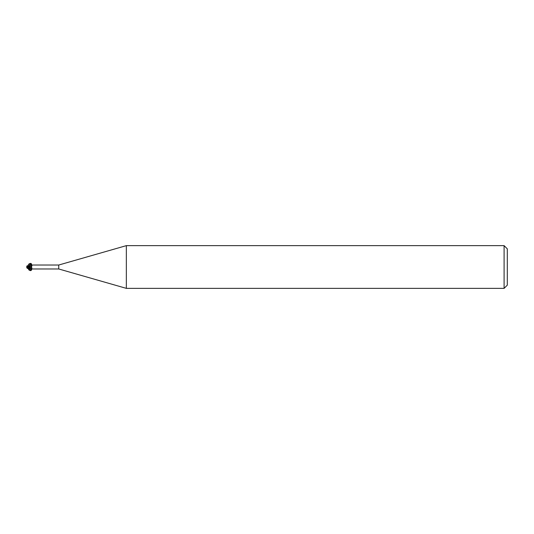 <?xml version="1.0" encoding="UTF-8"?>
<svg xmlns="http://www.w3.org/2000/svg" width="534" height="534" viewBox="0 0 534 534"><rect width="100%" height="100%" fill="white"/><g stroke="black" fill="none" stroke-linecap="round" stroke-linejoin="round"><path stroke-width="0.4" stroke-dasharray="2.67 2" d="M30.118 268.929L30.104 265.231L30.798 265.565C31.74 265.872 32.013 266.332 31.606 266.947A2.323 1.655 -28.5 0 0 30.118 266.726L30.118 268.655M30.071 266.62L30.118 265.071L30.071 266.62M31.526 268.662A2.316 1.649 -28.5 0 1 32.728 268.962L32.667 268.949M32.728 268.962L32.707 268.956A2.203 1.569 -28.5 0 0 30.652 268.649M31.493 267.387L31.826 268.729L31.606 266.947M30.118 267.274L30.118 268.408M31.713 265.358L31.74 265.331A2.316 1.649 -151.5 0 0 32.721 265.044A2.203 1.569 -151.5 0 1 30.451 265.278L30.818 265.378M31.526 265.338L32.728 265.038M58.74 265.024L58.74 268.976M30.071 267.354L30.124 268.882L30.071 267.354M27.094 267.607L27.101 268.048L30.118 267.387M28.836 265.498L30.118 265.298L27.628 266.573L30.124 265.231L30.071 266.74L27.02 267.627L27.02 268.055M507.3 248.844L507.3 285.156M504.096 245.64L504.096 288.36M126.344 245.64L126.344 288.36M27.468 265.585L28.469 265.772L26.767 266.96A1.989 1.609 -25 0 1 27.101 266.012M29.083 268.569L26.767 267.04A1.989 1.609 -155 0 0 27.101 267.988L27.02 267.981A2.069 1.669 25 0 1 26.98 267.914M26.767 267.107A2.063 2.063 0 0 1 26.767 267.04L26.767 266.96A2.063 2.063 0 0 1 26.98 266.086M26.7 267L29.083 265.405M29.083 265.431L28.469 265.772M28.469 265.531L29.577 265.305M30.798 265.565A3.211 2.283 -28.5 0 0 30.118 265.592L30.118 265.231M27.628 266.573L27.02 267.627M31.212 267.234L30.118 267.18L28.342 268.575M29.764 268.856L31.8 268.729M32.861 268.976L30.525 268.689M31.733 268.709L30.244 268.842M32.861 265.024L30.525 265.311"/><path stroke-width="0.8" d="M126.344 288.36L58.74 268.976L58.74 265.024L126.344 245.64L504.096 245.64L507.3 248.844L507.3 285.156L504.096 288.36L126.344 288.36L126.344 245.64M504.096 288.36L504.096 245.64M28.836 268.502L30.118 268.929L30.798 268.435C31.74 268.128 32.013 267.668 31.606 267.053L31.379 264.604C27.781 262.995 29.63 264.43 29.17 263.976L30.118 265.371L31.833 265.264M30.071 266.593L30.118 268.769L30.071 266.593L27.101 265.965L30.451 265.278M58.74 268.976L32.854 268.976M32.854 265.024L58.74 265.024M32.667 265.051L30.118 265.371L30.118 266.82C32.427 266.346 32.407 265.358 30.064 263.849C27.741 264.297 27.741 265.285 30.071 266.806M32.707 268.956L30.525 268.689M32.667 268.949L31.833 268.736C29.884 270.671 28.723 270.618 28.342 268.575M30.118 268.655L27.628 267.427L30.118 268.575M30.118 268.769L30.118 266.586M31.526 265.338A2.316 1.649 -151.5 0 0 31.726 265.345C31.666 263.362 30.812 262.908 29.17 263.976M27.628 267.427L27.02 266.373L30.118 267.28A2.323 1.655 -151.5 0 0 31.606 267.053M27.181 268.242L28.469 268.242M27.101 266.012L27.02 266.019A2.069 1.669 155 0 0 26.7 267L29.083 268.595M28.469 268.469L29.577 268.695M26.98 267.914A2.069 1.669 25 0 1 26.7 267M27.094 266.393L27.101 265.965M27.02 266.373L27.02 265.952M31.8 268.729C31.599 270.678 30.725 271.112 29.17 270.024L29.764 268.856M30.118 268.408A3.211 2.283 -151.5 0 0 30.798 268.435M30.818 268.622L30.244 268.842M29.17 270.024L30.745 269.884L31.713 268.642M30.244 265.158L31.713 265.351M30.118 268.929L27.468 268.408M26.767 267.107A2.063 2.063 0 0 0 27.201 268.268M27.201 265.732A2.063 2.063 0 0 0 26.98 266.086"/></g></svg>
